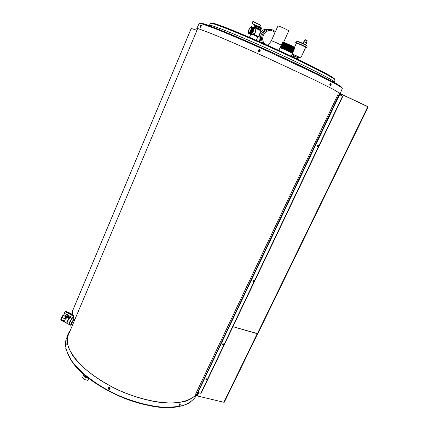 <?xml version="1.0" encoding="UTF-8"?>
<svg xmlns="http://www.w3.org/2000/svg" width="429" height="429" viewBox="0 0 429 429"><rect width="100%" height="100%" fill="white"/><g stroke="black" fill="none" stroke-linecap="round" stroke-linejoin="round"><path stroke-width="0.64" d="M282.502 42.6L287.199 44.16L282.507 42.589M294.605 48.343L283.725 43.313L282.277 43.056C282.116 42.321 294.879 47.994 294.621 48.37L294.643 48.316M294.407 48.826L283.489 43.785L282.046 43.527M294.203 49.308L283.258 44.257L281.821 43.994C281.655 43.265 294.476 48.965 294.219 49.33L294.24 49.281M293.999 49.785L283.022 44.723L281.59 44.46M293.801 50.268L282.791 45.195L281.365 44.927C281.193 44.214 294.058 49.93 293.811 50.295L293.838 50.241M293.597 50.745L282.561 45.662L281.134 45.399M293.398 51.228L282.33 46.134L280.909 45.865C280.732 45.158 293.661 50.906 293.409 51.255L293.431 51.201M293.195 51.705L282.094 46.6L280.679 46.332C280.491 45.624 293.463 51.394 293.211 51.732L293.232 51.678M292.991 52.182L281.864 47.072L280.475 46.788M292.793 52.665L281.633 47.539L280.244 47.228L280.947 47.791M291.768 52.896L292.626 53.121L291.43 52.392L281.397 48.005L280.089 47.817M280.014 47.807L279.992 47.748C279.805 47.04 292.851 52.847 292.605 53.175L291.741 52.949M280.786 47.758L280.223 47.281C280.035 46.573 293.045 52.359 292.809 52.692L292.83 52.638M292.353 52.611L291.956 52.477M280.448 46.809C280.276 46.101 293.259 51.877 293.007 52.215L293.028 52.161M281.022 46.686L280.673 46.343M292.658 51.625L292.39 51.534M281.129 45.41C280.957 44.68 293.876 50.429 293.613 50.772L293.634 50.719M281.585 44.471C281.435 43.742 294.273 49.453 294.015 49.812L294.037 49.759M282.041 43.538C281.885 42.793 294.68 48.482 294.417 48.852L294.439 48.799M283.14 42.407L283.462 42.321C285.065 42.675 292.68 46.117 294.214 47.185L294.321 47.517M282.936 42.466L289.527 44.831L293.495 46.804L283.762 42.782M287.199 44.16L294.412 47.887M280.121 47.71L281.515 47.984L292.122 52.831M292.605 52.317L292.632 52.258C292.937 51.973 280.421 46.407 280.663 47.131L292.101 52.161M280.866 46.723L292.83 51.78C293.146 51.491 280.652 45.935 280.893 46.664L280.866 46.723M281.124 46.219L292.98 51.319M281.322 45.785L293.232 50.82C293.549 50.525 281.113 44.997 281.349 45.726L281.322 45.785M293.436 50.338C293.752 50.037 281.344 44.519 281.574 45.26L293.388 50.359M281.778 44.852L283.124 45.131L293.586 49.882M282.003 44.38L283.354 44.664L293.393 49.314M282.234 43.914L283.585 44.192L294.037 48.901C294.358 48.584 282.035 43.104 282.261 43.855M282.459 43.447L283.821 43.72L294.24 48.418C294.567 48.096 282.271 42.632 282.486 43.388M282.69 42.975L284.052 43.254L294.444 47.935C294.766 47.614 282.496 42.16 282.716 42.916M282.92 42.509L293.495 46.804M292.251 52.724L292.396 52.649C291.688 51.957 281.242 47.303 280.448 47.442L280.555 47.699M291.902 53.073L292.396 53.099C291.666 52.392 280.92 47.603 280.105 47.748L278.78 50.429M281.118 46.193C280.882 45.463 293.345 51.008 293.034 51.298M281.81 44.82L281.805 44.793C281.574 44.053 293.956 49.555 293.634 49.861M282.03 44.321C281.805 43.576 294.16 49.067 293.838 49.378L293.811 49.437M294.192 48.439L293.806 48.418M282.947 42.45C283.44 42.332 285.634 43.125 289.527 44.831M292.465 53.518L292.39 53.4C291.656 52.617 280.818 47.716 280.035 47.807L280.105 47.748M84.336 374.758L83.424 375.606L82.572 377.574L83.43 378.786L84.486 379.552L85.344 377.584L88.562 378.335L87.704 380.303L84.486 379.552M83.424 375.606L85.344 377.584M89.157 378.673L87.704 380.303M87.768 377.52C85.886 377.343 84.894 376.7 84.786 375.584L84.851 375.488M87.35 377.257C85.677 376.871 84.856 376.228 84.899 375.332L84.931 375.268M86.674 376.716L85.494 375.97M86.545 376.608L85.06 375.375M86.368 376.464L85.135 375.439M71.402 319.482L72.254 318.806L74.019 319.685L72.26 318.801L71.396 319.487L73.343 320.533L71.348 319.551L70.142 321.45L72.238 322.361M72.088 322.651L70.104 321.525L69.257 323.541L71.241 324.533M66.688 316.709L66.602 315.964L63.921 314.623L61.926 316.849L60.832 320.114L63.594 321.675L63.599 320.763L60.805 319.53M65.358 319.117L66.945 316.902L65.192 319.374L64.5 321.08L64.682 322.007M71.219 324.592L69.241 323.595L69.257 324.517L70.967 325.38M69.257 323.541L69.257 324.522M63.599 320.763L64.527 321.412M60.972 318.919L60.886 319.332L63.771 320.785M65.331 319.101L61.722 317.315L61.497 317.664M64.613 318.768L65.68 316.688L62.993 315.342L62.693 315.664M61.926 316.849L61.765 317.24L64.5 318.613M63.133 315.133L65.717 316.64L66.618 315.969L63.921 314.623M70.415 317.835L70.088 317.567L69.294 318.441C67.374 321.38 66.72 323.096 67.326 323.595L68.924 324.399M67.01 323.461C66.361 323.541 67.021 321.868 69.005 318.447L68.983 318.474C67.396 320.828 66.736 322.426 66.999 323.268M69.294 318.441L68.994 318.361C67.761 318.227 67.165 317.739 67.203 316.908L65.653 319.149M65.353 318.913L64.666 318.817L64.581 318.398M67.503 316.688L67.417 316.795C67.273 317.546 67.761 318.007 68.876 318.179L68.994 318.361M69.369 318.243L69.005 318.404L68.978 317.948L70.088 317.567L68.297 317.449L67.589 316.457M68.876 318.179L69.332 318.114L68.999 318.339M67.46 316.693L66.945 316.902L67.471 316.672M67.133 316.763L67.45 316.661M66.672 316.178L64.72 318.533L65.514 318.886M66.693 316.125L66.71 316.784L66.452 316.656L66.924 316.892L65.54 318.844M64.232 321.283L63.808 321.611L63.562 320.838M70.806 316.661L72.694 317.476L73.354 315.771L71.321 314.73L70.678 316.634L71.359 314.94L68.206 313.395L67.45 315.052L70.678 316.634M64.382 313.304L67.374 314.977L68.404 313.299L65.16 311.663L64.382 313.304L65.085 311.583M72.871 317.487L73.885 315.513L72.694 317.476M71.584 314.784L73.45 315.588L73.799 315.315L69.042 312.736M73.279 317.149L73.89 315.471M69.804 313.336L69.155 313.626M71.032 314.355L70.774 313.712M73.836 315.342L72.179 314.371M70.705 313.658L70.924 313.969L69.916 313.953L69.519 313.411L69.852 313.342M70.924 313.969L70.924 313.969C71.182 314.248 70.833 314.28 69.879 314.071L69.519 313.411L70.924 313.969M302.954 43.442L303.737 41.731L306.515 42.98L305.679 44.814M293.618 54.746L293.254 55.55L292.964 55.459L293.329 54.655L295.522 55.518L296.219 55.829L295.849 56.633L295.152 56.322L295.522 55.518M297.962 57.652L298.332 56.848L298.734 57.062L298.364 57.867L295.849 56.633M297.839 57.835L298.563 58.103L298.734 57.062M293.136 57.116L293.645 55.829L297.887 57.743L297.206 59.052M295.152 56.322L293.254 55.55M292.964 55.459L293.602 55.931M298.332 56.848L296.219 55.829M294.407 47.533L296.369 43.216C296.203 42.637 305.957 47.034 305.641 47.399L300.826 57.915L292.294 53.893M305.566 47.571L305.882 47.657C308.456 48.311 298.761 43.602 296.273 42.991L296.294 43.377M295.667 42.605L296.171 42.643C298.289 43.147 306.933 47.206 306.569 47.522L307.191 46.171C307.566 45.726 296.085 40.551 296.278 41.254L295.672 42.589M288.717 30.968L288.728 30.947C289.119 30.566 280.346 26.41 278.351 26.04L277.917 26.046L271.326 40.793M281.563 45.286C278.185 43.468 274.909 41.988 271.734 40.852L271.321 40.814M191.243 28.443L72.394 311.304M72.34 311.443L72.994 314.832M73.386 316.865L73.922 319.632M196.954 30.362L191.248 28.432M257.813 333.692L232.636 326.598L257.228 333.682L223.858 402.273L224.324 402.198L257.625 333.762M339.902 94.863L340.39 93.833L340.975 94.08L368.077 106.848M339.285 93.227L340.535 93.887M339.21 93.388L340.326 93.817M340.406 93.656L367.626 106.607M367.691 106.633L367.353 106.322M198.895 392.691L197.34 395.956L223.858 402.273M197.34 395.956L196.873 395.543L198.321 392.508M342.567 96.101L200.831 393.291L201.158 393.259L342.846 96.241L339.323 94.589M200.831 393.291L197.672 392.379M339.2 94.353L196.777 394.262L339.387 94.455L338.272 93.903L195.506 394.321L338.272 93.903M196.777 394.262L339.387 94.455M196.52 394.358L195.506 394.321M195.581 395.479L196.117 394.342M338.835 94.176L339.425 92.932M197.453 29.177L196.916 28.582L198.627 28.807L211.674 33.703C224.968 39.119 245.812 48.187 267.996 58.231L313.476 79.456L333.006 89.232L340.1 93.42M197.442 29.199L196.766 28.502L198.482 28.732L211.556 33.634C224.876 39.06 245.763 48.145 267.996 58.21L313.578 79.488L333.151 89.28L340.224 93.586L342.262 88.567M197.903 392.385L197.882 392.417C194.273 397.989 186.69 401.7 175.654 402.847C160.215 403.753 139.269 399.265 119.182 390.385C104.032 383.172 91.441 374.892 81.413 365.546C75.611 359.454 71.375 353.587 68.704 347.946C66.983 342.562 66.822 337.784 68.222 333.601L70.329 330.298M198.053 392.428L198.01 392.503C195.442 396.16 191.393 399.045 185.864 401.147C179.537 402.713 172.029 403.265 163.358 402.799C149.351 401.254 134.609 397.141 119.144 390.465C99.206 381.188 82.352 368.522 73.413 356.537C69.595 350.643 67.396 345.189 66.811 340.17L68.077 333.558M74.887 319.122L74.228 319.471C72.002 322.361 70.914 324.689 70.967 326.448L71.187 328.265M254.933 39.747L248.831 37.108M291.275 56.237L279.837 50.912M206.698 378.952L206.564 379.563L205.899 379.552L206.033 378.941L206.698 378.952M223.364 343.978L223.225 344.61L222.554 344.584L222.694 343.956L223.364 343.978M253.93 280.818L253.78 281.483L253.11 281.435L253.26 280.77L253.93 280.818M318.361 145.672L318.184 146.412L317.503 146.316L317.68 145.576L318.361 145.672M258.51 50.761L259.143 50.155L259.695 50.595L259.272 51.367L258.655 50.74M259.363 50.461L258.955 50.182M258.676 50.933L258.971 50.515M330.325 84.69L330.689 84.122L331.054 84.39L330.668 85.13L330.325 84.69M330.968 84.427L330.646 84.288M179.349 404.987L180.132 404.45L179.805 405.067L179.349 404.987M179.569 404.729L179.805 405.067M108.569 388.449L109.1 387.993L109.599 388.572L109.073 389.028L108.569 388.449M109.588 388.465L108.596 388.615M108.693 388.443L108.95 388.122M108.977 388.122L109.025 388.465M65.701 344.685L65.653 345.259L65.734 344.685M265.937 29.483L267.069 29.306M267.964 29.295L269.321 29.51M265.883 29.467L267.165 29.279M268.018 29.285L269.171 29.467M265.744 29.435L269.01 29.059M261.454 42.616C260.167 39.994 260.108 37.259 261.277 34.411C262.36 32.078 264.023 30.459 266.259 29.563C268.259 28.84 270.2 28.899 272.072 29.751M266.345 29.703L271.192 29.58M252.617 23.128L252.885 23.863L252.617 23.128L253.255 21.643L252.853 21.616L252.231 23.037L252.424 23.756L255.008 25.016M252.424 23.756L252.231 23.037M252.654 23.139L253.298 21.53L252.815 21.606L252.193 23.032M252.461 23.767L255.03 25.016M252.847 23.858L255.421 25.113M252.885 23.863L255.475 25.129M259.465 26.834L260.537 25.976L260.805 25.209L253.303 21.53M256.306 40.347L257.797 36.969L253.03 34.583L253.266 34.025L253.03 34.583C251.34 35.065 250.52 35.103 250.563 34.706L250.563 34.706M253.115 34.336L257.797 36.969M250.493 34.658L252.976 34.417M253.367 33.816C256.687 33.146 255.26 29.033 254.075 27.735L254.284 27.649C255.448 29.027 256.692 33.167 253.426 33.95L253.174 34.004M250.214 34.459C251.083 36.122 254.805 29.665 254.075 27.735L253.266 27.317M257.926 36.701L253.266 34.025L258.505 36.519L261.02 30.829L254.284 27.649M253.85 27.461L261.004 30.706M249.989 33.837L250.386 34.556C251.759 35.167 254.992 28.352 253.775 27.413L253.904 27.306M252.778 27.595L254.027 27.065M254.853 25.166L261.551 28.239M248.504 33.124L248.134 32.175C248.729 29.193 249.791 27.381 251.308 26.721C252.788 26.92 249.823 33.676 248.504 33.124M250.799 30.164L251.303 27.553C250.809 25.944 247.86 31.011 248.52 32.325C249.04 32.877 249.801 32.154 250.799 30.164M254.96 25.043C254.831 24.625 261.792 27.805 261.583 28.062L261.577 28.073M71.348 319.551L70.152 321.434M70.099 321.541L69.262 323.525M66.64 316.752L64.806 318.468C65.916 316.623 66.533 316.055 66.661 316.758M64.178 321.289L63.846 320.801M63.814 321.605L64.221 321.289M64.044 320.897L64.516 321.369M69.305 324.544L69.241 324.555C68.769 324.699 68.822 324.034 69.401 322.576C70.329 320.538 71.198 319.224 72.008 318.634L72.313 318.726M64.758 321.283L64.977 322.136L66.849 323.075M70.093 317.557L72.388 318.865M67.846 316.656L69.782 317.401M67.643 316.5L68.383 317.299L70.045 317.428M67.364 314.972L67.144 315.776C68.436 317.176 69.766 317.594 71.128 317.031L71.144 316.999M70.683 317.321L67.256 316.001M65.197 311.481L65.642 311.229L65.283 311.497L68.254 313.154M64.312 313.213L65.551 311.218L68.881 312.677L65.658 311.239M68.404 313.299L71.321 314.73M71.997 314.205L69.139 312.741M69.75 314.076C67.197 311.572 74.244 315.101 69.75 314.076M70.801 314.103L69.884 314.066L69.498 313.599M306.252 42.787L307.11 40.905L304.917 39.918L304.059 41.795M305.378 39.736L306.939 40.444M292.111 54.29L293.221 54.885M298.868 57.443C304.44 59.685 295.533 55.169 292.213 54.07M307.18 46.187L307.191 46.171C306.773 45.581 308.167 45.93 302.021 43.007C297.587 41.13 295.672 40.546 296.278 41.254M297.024 41.35C294.315 39.479 307.47 45.222 307.019 45.721M367.809 106.692L257.357 333.719M340.975 94.08L340.476 95.131M339.607 94.729L310.725 155.443M309.867 157.245L222.694 340.454M221.884 342.16L197.978 392.401M199.249 23.456L201.013 23.563L214.162 28.234C227.509 33.516 248.38 42.492 270.554 52.531L315.948 73.874L335.387 83.843C339.377 86.1 341.693 87.607 342.342 88.363L340.535 86.449L327.182 78.834C313.765 71.916 292.921 61.958 270.849 51.92C248.772 41.929 227.987 33.006 214.623 27.778L201.255 23.273L199.249 23.456L196.766 28.502M200.139 23.214C200.499 22.887 202.611 23.37 206.488 24.657L226.045 32.32L272.495 52.628L318.205 74.222L336.706 83.864C340.202 85.923 341.94 87.189 341.934 87.672M210.387 23.423C211.111 21.08 238.765 32.373 272.973 47.78C307.089 63.363 335.065 77.311 335.06 79.976C335.001 78.271 307.041 63.942 272.699 48.37C238.352 32.781 210.419 21.761 210.387 23.423L209.379 25.375C209.363 23.799 237.301 34.937 271.718 50.552C306.129 66.157 334.18 80.416 334.277 82.03L333.633 82.277M332.614 81.714L334.277 82.03L334.969 80.218M211.266 23.209C211.61 22.866 213.503 23.236 216.935 24.319L224.169 26.936C236.063 31.51 254.762 39.484 274.399 48.391C294.01 57.336 312.232 66.157 323.428 72.083C331.167 76.249 334.92 78.7 334.652 79.322M334.132 82.073L333.542 82.223M200.423 23.155L202.011 23.434M339.232 85.564L341.924 87.645M67.181 336.996L68.141 335.473M195.833 396.423L195.78 396.514C193.189 400.214 189.135 403.131 183.612 405.276C177.29 406.89 169.804 407.48 161.159 407.057C147.206 405.577 132.545 401.517 117.171 394.889C97.356 385.666 80.625 373.016 71.777 361.004C65.862 352.102 64.205 344.122 66.559 337.902M178.298 406.547C148.766 413.883 84.786 385.687 70.313 358.826M195.871 394.862L195.64 395.415M206.751 378.807C204.365 378.651 207.169 380.893 206.751 378.807M223.418 343.827C221.026 343.629 223.82 345.994 223.418 343.827M222.807 340.841L222.319 341.881M222.651 340.428L221.841 342.144C222.099 342.75 223.182 340.481 222.651 340.433L222.436 340.326M253.989 280.663C251.587 280.373 254.354 282.963 253.989 280.663M310.848 155.84L310.317 156.976M310.676 155.416L309.813 157.223C310.087 157.867 311.223 155.512 310.682 155.416L310.44 155.309M318.425 145.501C316.001 145.023 318.709 148.118 318.425 145.501M200.129 26.577C200.289 27.976 201.308 23.858 200.129 26.577M201.496 25.595L201.249 25.477C200.858 25.161 200.472 25.552 200.096 26.646L200.252 27.354C200.74 27.263 201.072 26.636 201.249 25.477L201.099 25.408M258.338 50.885C260.29 53.282 259.733 48.01 258.338 50.885M258.017 50.976C258.816 52.333 259.583 52.295 260.317 50.847C259.625 49.297 258.859 49.276 258.011 50.788L258.017 50.976M330.201 84.819C330.925 86.696 331.547 82.095 330.201 84.819M329.686 84.797L330.142 85.564C331.322 84.931 331.488 84.223 330.652 83.446L329.686 84.797M331.016 83.596L330.427 83.349M179.225 405.126C180.341 405.829 180.336 402.89 179.225 405.126M178.77 405.099L179 405.41C180.137 405.148 180.486 404.59 180.062 403.737L178.77 405.099M180.277 403.92L179.89 403.582M108.43 388.535C110.156 390.717 109.551 386.245 108.43 388.535M108.226 388.422L109.738 389.275C110.451 388.111 110.103 387.516 108.682 387.489L108.226 388.422M66.683 343.988L66.441 343.929C66.205 343.634 65.932 343.919 65.632 344.771C65.417 346.905 66.586 342.594 65.642 344.771L65.782 345.747L66.323 343.892M262.789 43.206C261.331 40.54 261.207 37.725 262.419 34.744C263.492 32.438 265.133 30.834 267.347 29.95C270.415 28.931 273.08 29.547 275.348 31.794C273.085 29.59 270.42 28.974 267.347 29.95L266.071 29.633M275.043 32.475C270.56 29.108 266.688 30.009 263.422 35.173C262.124 38.53 262.548 41.49 264.682 44.048M259.947 41.951C258.789 39.398 258.767 36.76 259.894 34.041C260.971 31.714 262.623 30.105 264.854 29.215L269.954 29.124M265.138 29.285L269.133 29.059M269.921 29.29L270.431 29.494M252.853 21.616L253.207 21.788M252.901 21.557L253.233 21.723M253.282 21.713L260.794 25.391M250.145 34.315L250.059 33.365M252.708 27.558L253.056 27.515C254.579 27.708 251.566 34.572 250.209 34.004L249.882 33.58M250.128 33.907C252.043 32.792 253.078 30.765 253.228 27.81L252.654 27.531M252.488 27.3L252.601 28.003C251.995 31.054 250.901 32.947 249.324 33.676M252.536 27.354L252.633 27.52C252.536 30.287 251.533 32.325 249.63 33.634M249.737 33.585C251.228 32.47 252.193 30.647 252.633 28.105L252.633 27.52L253.228 27.81L253.362 27.386M252.375 27.081L252.601 28.003L252.123 26.893M260.676 30.121L254.07 26.888C253.93 26.48 261.03 29.714 260.821 29.971L261.02 30.829M260.821 29.971L261.202 29.108C261.411 28.845 254.317 25.606 254.451 26.024L254.075 26.877M254.563 26.008C253.148 24.903 262.886 29.365 261.138 29.016M261.272 28.952C262.864 29.338 256.07 26.04 254.633 25.735L254.52 25.863M254.413 25.708L254.644 25.59C255.85 25.842 261.781 28.641 261.556 28.85L261.454 28.936M261.556 28.85L261.695 28.529C261.926 28.314 255.99 25.515 254.783 25.268L254.408 25.574M254.644 25.177L261.685 28.405M248.884 33.424C249.619 35.205 253.239 28.888 252.44 27.209L251.936 26.963C252.724 28.598 249.222 34.813 248.412 33.237M251.217 26.711L251.936 26.963L251.024 26.743M248.214 32.824L248.563 33.323C249.946 33.902 253.04 26.85 251.496 26.646L251.308 26.721M294.214 47.185L294.348 47.598M293.425 47.555L293.259 47.27M283.725 43.313L284.052 43.254M293.227 48.037L293.061 47.753M283.489 43.785L283.821 43.72M293.023 48.52L292.862 48.236M283.258 44.257L283.585 44.192M292.825 49.008L292.664 48.724M283.022 44.723L283.354 44.664M292.626 49.491L292.46 49.206M282.791 45.195L283.124 45.131M292.428 49.973L292.262 49.689M282.561 45.662L282.888 45.603M292.224 50.456L292.063 50.172M282.33 46.134L282.657 46.069M292.026 50.944L291.859 50.654M282.094 46.6L282.427 46.541M291.827 51.426L291.661 51.142M281.864 47.072L282.196 47.008M291.629 51.909L291.463 51.625M281.633 47.539L281.96 47.48M283.966 42.841L284.282 42.782M292.396 53.099L292.39 53.4M292.471 53.502L291.232 56.22M294.042 47.892L293.919 48.161M291.999 52.392L291.865 52.687M71.214 316.838L71.128 317.031C71.396 317.272 70.833 317.374 69.428 317.337C67.514 316.468 66.747 315.905 67.122 315.653M71.123 314.259L69.761 314.071L69.16 313.481M307.11 40.905C307.754 40.583 304.585 39.168 304.917 39.918M288.728 30.947L283.585 42.353M267.996 45.533L271.348 40.782M191.221 28.427L72.345 311.357M257.808 333.698L368.195 106.885M367.492 106.43L340.492 93.742M197.705 28.577L67.031 338.106M209.379 25.375L209.776 25.944M67.401 335.961L68.222 333.601M195.554 396.9L198.01 392.503M191.103 401.646C179.472 410.253 152.896 409.298 124.828 398.461C112.865 393.602 101.963 387.741 92.122 380.877C85.998 376.265 80.69 371.578 76.196 366.806C72.501 362.955 69.01 356.778 65.728 348.289M74.228 319.471L75.091 319.015M260.355 50.879L260.317 50.847C259.888 49.415 259.121 49.394 258.011 50.788M108.778 387.387L108.21 388.449C108.242 389.151 108.752 389.425 109.738 389.275M266.259 29.563L264.854 29.215C262.602 30.105 260.939 31.714 259.867 34.036M253.314 21.547L260.821 25.225M249.421 37.307L250.547 34.749M254.547 25.257L255.041 25.107M261.695 28.529L261.433 28.024M248.997 32.534L248.52 32.325"/></g></svg>
